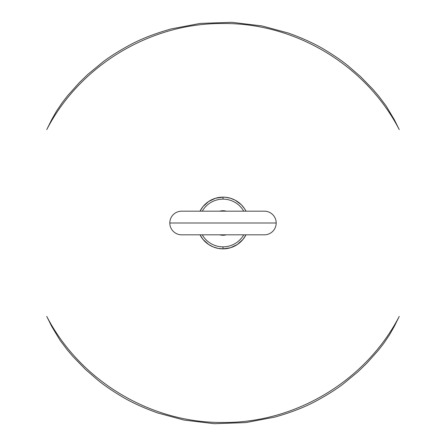 <?xml version="1.0" encoding="UTF-8"?>
<svg xmlns="http://www.w3.org/2000/svg" width="446" height="446" viewBox="0 0 446 446"><rect width="100%" height="100%" fill="white"/><g stroke="black" fill="none" stroke-linecap="round" stroke-linejoin="round"><path stroke-width="0.67" d="M264.372 211.181A11.819 11.819 0 0 1 276.191 223A11.819 11.819 0 0 0 264.372 211.181L181.628 211.181A11.819 11.819 0 0 0 169.809 223A11.819 11.819 0 0 1 181.628 211.181M169.809 223L276.191 223L169.809 223A11.819 11.819 0 0 0 181.628 234.819A11.819 11.819 0 0 1 169.809 223M226.267 234.819A12.265 12.265 0 0 1 223 235.265A12.265 12.265 0 0 0 226.267 234.819L223 235.265L219.733 234.819A12.265 12.265 0 0 0 223 235.265L223.028 235.265M219.733 211.181A12.265 12.265 0 0 1 226.267 211.181L223 210.735A12.265 12.265 0 0 0 219.733 211.181L222.972 210.735M202.272 211.181A23.861 23.861 0 0 1 223 199.139L223 197.143L225.537 197.266L230.504 198.258L235.187 200.198L241.286 204.714L244.497 208.633L245.997 211.181A25.857 25.857 0 0 0 223 197.143L223 199.139A23.861 23.861 0 0 1 243.728 211.181M223 248.857A25.857 25.857 0 0 0 245.997 234.819L242.986 239.402L237.367 244.497L230.504 247.742L223 248.857L223 246.861L223 248.857L217.955 248.361L213.104 246.889L208.633 244.497L203.014 239.402L200.003 234.819A25.857 25.857 0 0 0 223 248.857M243.728 234.819A23.861 23.861 0 0 1 202.272 234.819M264.372 234.819A11.819 11.819 0 0 0 276.191 223A11.819 11.819 0 0 1 264.372 234.819L181.628 234.819M223 197.143L215.496 198.258L208.633 201.503L203.014 206.598L200.003 211.181A25.857 25.857 0 0 1 223 197.143M394.325 119.673L399.254 129.602C365.988 65.294 295.397 22.807 223 23.532C150.603 22.807 80.012 65.294 46.746 129.602L51.68 119.662L56.653 110.887L62.39 102.429L67.681 95.639L79.405 82.527L88.068 74.181L102.647 62.161C109.476 56.91 117.995 51.485 128.203 45.888C139.96 39.332 154.349 33.656 171.375 28.862L200.209 23.409L231.697 22.3L262.025 25.94L288.389 33.054C303.431 38.462 316.036 44.332 326.199 50.649C334.935 55.984 342.244 61.052 348.136 65.852L360.675 76.718L373.146 89.562L378.821 96.252L385.996 105.747L394.325 119.673M51.675 326.327L46.746 316.398C80.012 380.706 150.603 423.193 223 422.468C295.397 423.193 365.988 380.706 399.254 316.398L394.32 326.338L389.347 335.113L383.61 343.571L378.32 350.361L366.595 363.473L357.932 371.819L343.353 383.839C336.524 389.09 328.005 394.515 317.797 400.112C306.04 406.668 291.651 412.344 274.625 417.138L245.791 422.591L214.303 423.7L183.975 420.06L157.611 412.946C142.569 407.538 129.964 401.668 119.801 395.351C111.065 390.016 103.756 384.948 97.864 380.148L85.325 369.282L72.854 356.438L67.179 349.748L60.004 340.253L51.675 326.327M220.603 210.975L219.917 211.131M219.917 234.869L220.603 235.025M225.397 235.025L226.083 234.869M226.083 211.131L225.397 210.975"/></g></svg>
